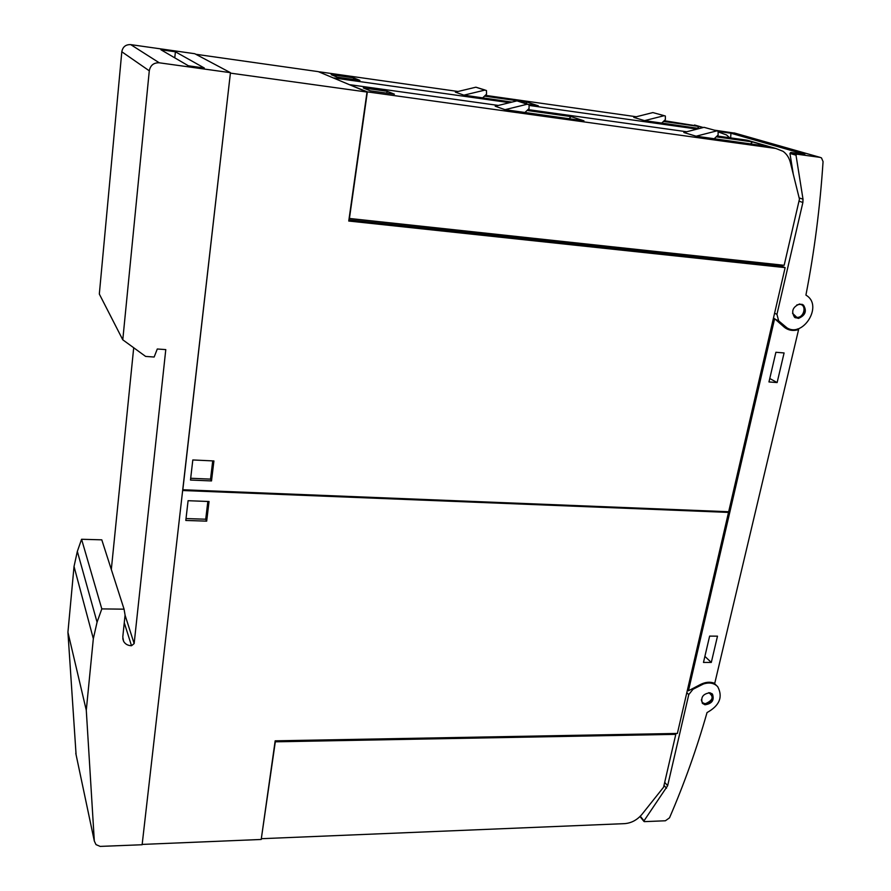 <?xml version="1.0" encoding="UTF-8"?>
<svg xmlns="http://www.w3.org/2000/svg" width="891" height="891" viewBox="0 0 891 891"><rect width="100%" height="100%" fill="white"/><g stroke="black" fill="none" stroke-linecap="round" stroke-linejoin="round"><path stroke-width="1.34" d="M702.286 703.188L705.349 704.146C709.024 703.734 711.475 701.685 712.7 698.009L711.898 693.588M704.981 704.781L702.442 703.378C700.46 697.33 702.977 693.788 709.993 692.753L712.488 694.134C714.493 700.181 711.998 703.723 704.981 704.781M707.031 712.577C696.762 748.618 684.266 783.701 669.509 817.838L665.399 820.778L644.371 821.636L644.015 820.823L667.637 785.728L688.765 694.601L693.02 689.255L703.433 683.998C709.359 682.116 714.114 683.007 717.712 686.683C723.124 696.996 719.56 705.627 707.031 712.577M797.412 328.991L798.603 329.57L714.738 683.375C710.35 681.548 705.572 681.927 700.426 684.5L688.442 690.792L774.624 318.711L784.403 327.298C788.468 330.461 793.202 331.218 798.603 329.57M730.665 137.893L730.921 133.227L804.851 154.366L790.785 152.428L789.949 153.441L793.313 174.369M718.424 131.467L730.921 133.227M781.953 265.072L781.697 266.175M782.61 325.727L784.715 326.396M802.88 202.48L803.014 199.194L796.008 155.201L796.855 154.176L820.11 157.373L821.491 157.907L823.061 161.605C820.054 207.369 814.341 251.863 805.921 295.077L807.369 296.068C822.571 306.916 802.646 337.823 786.976 327.855L778.667 320.894L776.941 314.345L802.88 202.48L798.982 201.154M781.006 265.15L781.852 265.507M735.075 133.182L714.604 130.186M798.514 318.399L794.583 317.296C790.996 311.405 792.656 306.972 799.561 303.998L803.448 305.067C807.068 310.97 805.431 315.403 798.514 318.399M795.173 317.708L797.634 317.976C804.551 315.002 806.199 310.569 802.557 304.677L801.933 304.243M785.272 327.019L783.88 326.852M773.455 318.143L774.624 318.711M687.473 689.823L688.442 690.792M784.091 352.947L777.13 382.562L768.966 381.949L775.894 352.268L784.091 352.947M717.489 636.163L711.308 662.436L703.478 662.425L709.626 636.107L717.489 636.163M777.13 382.562L769.768 378.497M711.308 662.436L704.892 656.4M780.728 265.774L785.138 267.623L348.749 221.035L367.003 92.051L318.287 71.636L195.831 54.273M230.401 73.095L182.822 489.749L728.671 511.735L785.138 267.623M781.073 264.983L780.616 266.041L348.916 219.832M334.103 78.263L319.379 72.093M697.352 128.237L699.179 126.489L702.977 127.591M663.439 121.432L699.179 126.489M699.335 128.516L661.746 123.069L665.377 119.583L665.343 116.008L652.869 112.578L633.791 117.389L644.561 120.641L663.884 115.763M664.274 115.696L652.869 112.578M661.746 123.069L644.561 120.641M698.778 126.232L664.207 120.708M718.814 132.146L726.555 134.953L729.673 137.76M511.991 102.097L463.91 95.159L455.346 92.129L475.894 87.195L484.737 90.136L463.91 95.159M484.515 96.105L517.638 100.794M518.116 100.861L527.149 102.142L538.309 105.817L528.842 104.481M353.56 77.84L359.897 80.368L337.255 77.183L331.196 74.677L353.56 77.84L353.337 79.444M636.308 116.754L485.305 95.348M458.063 91.483L319.423 71.826M334.147 77.985L509.596 102.688M529.711 105.517L697.13 129.084M525.712 103.512L527.149 102.142M485.183 90.069L475.894 87.195M484.737 90.136L486.475 90.503L486.531 94.168L482.733 97.81M349.406 218.64L367.359 91.873L775.794 148.463L783.033 151.303C786.675 153.943 789.125 157.662 790.362 162.463L799.45 199.116L784.158 265.306L349.116 218.429M367.359 91.873L350.33 85.057M750.445 143.941L752.561 141.914L768.009 146.38L714.226 138.729L718.101 135.009L718.124 131.2L704.024 127.324L683.82 132.503L696.116 136.212L716.587 130.944M716.186 136.835L752.561 141.914M716.999 130.877L704.024 127.324M714.226 138.729L696.116 136.212M751.648 141.491L747.181 140.199L717.066 136M527.06 110.462L571.153 116.61L583.95 120.82L505.019 109.671L495.196 106.207L517.047 100.861L527.205 104.236L505.019 109.671M387.084 91.261L394.39 94.179L370.277 90.826L363.283 87.942L387.084 91.261L386.817 93.132M686.716 131.757L527.973 109.582M498.325 105.439L350.363 84.768M568.948 118.737L571.153 116.61M527.672 104.169L517.047 100.861M527.205 104.236L529.042 104.626L529.065 108.535L524.988 112.444M230.491 73.14L367.003 92.051M211.512 480.928L190.485 480.037L192.812 459.956L213.918 460.948L211.512 480.928L210.532 479.124L212.726 460.892M190.685 478.267L210.532 479.124M182.666 490.373L142.192 844.189M142.248 844.412L261.208 839.467L275.174 740.833L677.383 733.438L728.515 512.403L727.557 511.69M261.397 838.164L275.308 741.813L675.79 734.351L663.572 787.221L642.055 814.229C637.21 819.987 631.363 823.128 624.535 823.64L261.598 838.687M674.977 733.482L675.79 734.351M188.09 500.709L209.04 501.499L206.679 521.146L185.807 520.455L188.09 500.709M182.733 490.518L728.515 512.403M186.019 518.562L205.721 519.219L207.848 501.455M205.721 519.219L206.679 521.146M124.072 609.177L101.808 608.898L97.063 622.185L93.332 638.68L86.282 710.261L94.323 841.048L96.005 844.612L100.171 846.405L142.126 844.746L230.446 72.672L194.773 53.716L130.732 44.628C125.742 44.427 122.769 46.811 121.811 51.767L99.324 294.041L122.78 339.805L145.623 356.422L154.143 357.024L157.295 348.994L165.782 349.606L134.151 643.58L131.512 645.73C127.87 645.607 125.241 644.137 123.604 641.32L122.78 636.987L125.074 615.068L124.072 609.177L101.786 539.835L81.582 539.267L77.339 551.395L74.031 566.487L67.928 632.254L76.091 754.755M86.282 710.261L67.928 632.254M175.393 51.789L204.317 68.017L188.424 65.811L160.892 49.74L175.393 51.789L174.77 57.837M230.446 72.672L159.277 62.804L130.732 44.628M122.78 339.805L149.287 70.812C150.39 65.277 153.72 62.604 159.277 62.804M133.706 347.746L111.319 569.505M101.808 608.898L81.582 539.267M701.362 699.78C701.674 702.219 703.077 703.5 705.572 703.623C713.045 700.281 714.103 696.628 708.757 692.663M664.708 782.354L667.637 785.728M686.816 692.641L688.765 694.601M664.007 785.361L666.501 788.245M640.295 816.223L644.015 820.823M700.315 684.555L700.883 685.112M692.452 688.687L693.02 689.255M784.86 326.34L781.385 324.658M778.667 320.894L775.215 319.223M776.941 314.345L774.591 313.231M820.11 157.373L734.262 132.948M796.855 154.176L790.785 152.428M796.008 155.201L789.949 153.441M803.014 199.194L799.149 197.902M792.533 313.276L796.777 317.33C803.972 318.321 807.201 304.767 799.828 304.366L796.821 304.934M719.661 132.258L718.759 132.002M703.244 127.524L694.512 124.996M775.794 148.463L747.181 140.199M94.323 841.048L75.791 753.329M93.332 638.68L74.031 566.487M97.063 622.185L77.339 551.395M149.287 70.812L121.811 51.767M134.151 643.58L125.063 615.191M131.512 645.73L124.272 622.787M713.936 683.052L716.587 685.591M639.983 816.524L643.981 821.469M785.194 326.629L781.697 324.925M802.557 304.677L803.448 305.067M123.604 641.32L122.78 638.658"/></g></svg>
